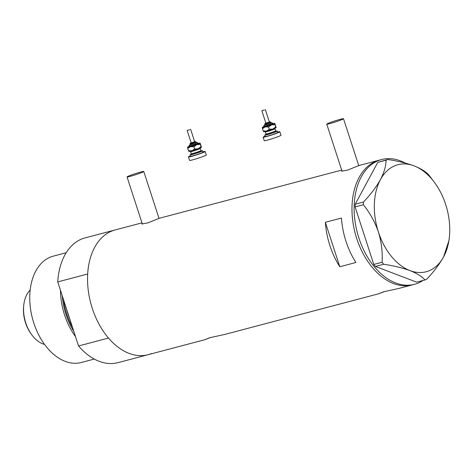 <?xml version="1.0" encoding="UTF-8"?>
<svg xmlns="http://www.w3.org/2000/svg" width="473" height="473" viewBox="0 0 473 473"><rect width="100%" height="100%" fill="white"/><g stroke="black" fill="none" stroke-linecap="round" stroke-linejoin="round"><path stroke-width="0.71" d="M341.571 119.74A8.798 0.568 -18 0 0 343.499 118.723A8.798 0.568 -18 0 0 337.893 119.988A8.798 0.568 -18 0 0 328.694 123.146A8.798 0.568 -18 0 0 326.766 124.163A8.798 0.568 -18 0 0 332.377 122.897A8.798 0.568 -18 0 0 341.571 119.74M141.853 172.509A8.798 0.568 -18 0 0 143.78 171.492A8.798 0.568 -18 0 0 138.175 172.757A8.798 0.568 -18 0 0 128.975 175.915A8.798 0.568 -18 0 0 127.048 176.932A8.798 0.568 -18 0 0 132.653 175.666A8.798 0.568 -18 0 0 141.853 172.509M341.896 170.729L341.654 171.155L347.584 170.12L359.06 165.497L379.452 160.111A64.517 42.15 75.2 0 0 376.035 161.258A64.517 42.15 75.2 0 0 355.921 235.903A64.517 42.15 75.2 0 0 412.415 284.858A64.517 42.15 -104.8 0 1 356.731 238.534A64.517 42.15 -104.8 0 1 379.452 160.111L381.599 159.543A64.517 42.15 -104.8 0 1 405.249 163.067M142.178 223.498L141.93 223.93L147.86 222.895L159.342 218.266L341.689 170.091M422.992 280.483A64.517 42.15 -104.8 0 1 414.561 284.297L398.432 288.554L384.372 291.61L378.536 293.816L383.715 291.77M378.536 293.816L224.574 334.494L210.515 337.545L204.679 339.75L209.858 337.704M141.971 222.86L85.075 237.889A64.517 42.15 -104.8 0 0 57.741 281.914L87.682 274.003A64.517 42.15 -104.8 0 1 115.016 229.979A64.517 42.15 75.2 0 0 111.604 231.126A64.517 42.15 75.2 0 0 91.484 305.777A64.517 42.15 75.2 0 0 147.978 354.732A64.517 42.15 -104.8 0 1 108.494 338.059L78.553 345.97A64.517 42.15 -104.8 0 0 118.037 362.643L204.679 339.75M325.353 222.304A64.517 42.15 75.2 0 0 339.797 266.748L355.891 262.497A64.517 42.15 -104.8 0 1 341.453 218.053L325.353 222.304L339.797 266.748M414.561 284.297A64.517 42.15 -104.8 0 1 358.877 237.966A64.517 42.15 -104.8 0 1 381.599 159.543M435.065 183.228L429.011 175.211C426.138 171.817 421.153 168.695 414.064 165.852C406.65 163.161 397.882 161.039 387.759 159.496L386.033 160.205C386.074 165.792 384.206 172.267 380.434 179.622C376.289 186.989 370.637 194.462 363.477 202.036L363.37 204.726C369.904 212.862 374.912 221.955 378.4 232.001C381.48 242.188 382.704 252.28 382.066 262.273L383.692 264.253C393.696 265.767 402.464 267.884 409.996 270.609C417.015 273.412 421.993 276.528 424.943 279.969L426.676 279.259C433.759 271.786 439.411 264.312 443.627 256.845L449.025 240.302L449.35 237.286A55.353 36.167 75.2 0 0 445.661 204.466A55.353 36.167 75.2 0 0 435.065 183.228A55.353 36.167 75.2 0 0 414.064 165.852A55.353 36.167 75.2 0 0 380.434 179.622A55.353 36.167 75.2 0 0 378.4 232.001A55.353 36.167 75.2 0 0 409.996 270.609A55.353 36.167 75.2 0 0 443.627 256.845A55.353 36.167 75.2 0 0 449.35 237.286M386.033 160.205L377.756 162.393L387.759 159.496M377.756 162.393L355.199 204.224L363.477 202.036M363.37 204.726L355.099 206.914L373.794 264.454L382.066 262.273M383.692 264.253L375.42 266.441L416.672 282.15L424.943 279.969M375.42 266.441L373.794 264.454M355.099 206.914L355.199 204.224M62.217 295.684A54.064 35.321 75.2 0 0 73.853 331.496M94.287 359.06L81.261 362.501A54.986 35.924 -104.8 0 1 33.11 320.777A54.986 35.924 -104.8 0 1 50.262 257.152A54.986 35.924 -104.8 0 1 53.171 256.177L66.19 252.736M151.395 353.585A64.517 42.15 -104.8 0 1 147.978 354.732M57.741 281.914L78.553 345.97M75.52 336.634A54.986 35.924 -104.8 0 1 60.473 290.321M30.189 290.008A30.059 19.641 75.2 0 0 23.768 305.115A30.059 19.641 75.2 0 0 31.525 334.47A30.059 19.641 75.2 0 0 44.568 344.439M31.525 334.47L30.875 333.571A28.008 18.299 -104.8 0 1 23.65 306.22L23.768 305.115M264.389 109.973L261.835 110.694L264.389 109.973M261.835 110.694L265.903 123.217L268.457 122.501L269.391 122.087L265.323 109.559M269.563 123.766L271.236 123.021L271.011 122.33L264.738 124.369L264.963 125.061L269.563 123.766M265.903 134.492A6.598 0.426 -18 0 0 264.762 135.13A6.598 0.426 -18 0 0 273.962 132.541A6.598 0.426 -18 0 0 277.314 131.051A6.598 0.426 -18 0 0 276.019 131.204M264.762 135.13L265.217 136.52A6.598 0.426 -18 0 0 274.417 133.93A6.598 0.426 -18 0 0 277.763 132.44L277.314 131.051M265.099 136.165A8.798 0.568 -18 0 0 263.124 137.2A8.798 0.568 -18 0 0 275.392 133.747A8.798 0.568 -18 0 0 279.856 131.76A8.798 0.568 -18 0 0 277.651 132.085M263.124 137.2L264.253 140.676A8.798 0.568 -18 0 0 276.522 137.223A8.798 0.568 -18 0 0 280.986 135.243L279.856 131.76M272.832 129.058A6.598 0.426 -18 0 0 276.179 127.604A6.598 0.426 -18 0 0 276.179 127.598L275.724 126.935L272.832 129.058L269.314 129.247L266.559 131.068A6.598 0.426 -18 0 0 272.832 129.058M263.591 131.636L263.656 131.671A6.598 0.426 -18 0 0 266.559 131.068L263.183 130.956L263.638 131.618M263.78 126.687A6.598 0.426 -18 0 0 262.279 127.444A6.598 0.426 -18 0 0 265.205 126.894A6.598 0.426 -18 0 0 271.478 124.884A6.598 0.426 -18 0 0 274.825 123.423L276.179 127.604M262.279 127.444L262.456 128.721L265.205 126.894L268.587 127.012L271.478 124.884L274.996 124.695L274.825 123.423A6.598 0.426 -18 0 0 274.807 123.376A6.598 0.426 -18 0 0 273.146 123.642M274.996 124.695L275.724 126.935M268.587 127.012L269.314 129.247M262.456 128.721L263.183 130.956M189.697 129.708L187.142 130.43L189.697 129.708M187.142 130.43L191.21 142.952L193.764 142.237L194.699 141.823L190.625 129.295M194.87 143.502L196.543 142.757L196.319 142.066L190.04 144.105L190.27 144.797L194.87 143.502M191.204 154.228A6.598 0.426 -18 0 0 190.069 154.866A6.598 0.426 -18 0 0 199.269 152.276A6.598 0.426 -18 0 0 202.621 150.786A6.598 0.426 -18 0 0 201.327 150.94M190.069 154.866L190.518 156.256A6.598 0.426 -18 0 0 199.724 153.666A6.598 0.426 -18 0 0 203.071 152.176L202.621 150.786M190.406 155.901A8.798 0.568 -18 0 0 188.431 156.935A8.798 0.568 -18 0 0 200.7 153.483A8.798 0.568 -18 0 0 205.164 151.496A8.798 0.568 -18 0 0 202.958 151.821M188.431 156.935L189.561 160.412A8.798 0.568 -18 0 0 201.829 156.959A8.798 0.568 -18 0 0 206.293 154.978L205.164 151.496M198.14 148.794A6.598 0.426 -18 0 0 201.486 147.34A6.598 0.426 -18 0 0 201.486 147.334L201.031 146.671L198.14 148.794L194.616 148.983L191.867 150.804A6.598 0.426 -18 0 0 198.14 148.794M188.898 151.372L188.958 151.407A6.598 0.426 -18 0 0 191.867 150.804L188.485 150.692L188.94 151.354M189.088 146.423A6.598 0.426 -18 0 0 187.586 147.18A6.598 0.426 -18 0 0 190.513 146.63A6.598 0.426 -18 0 0 196.786 144.62A6.598 0.426 -18 0 0 200.132 143.159L201.486 147.34M187.586 147.18L187.757 148.457L190.513 146.63L193.889 146.748L196.786 144.62L200.304 144.431L200.132 143.159A6.598 0.426 -18 0 0 200.109 143.112A6.598 0.426 -18 0 0 198.453 143.378M200.304 144.431L201.031 146.671M193.889 146.748L194.616 148.983M187.757 148.457L188.485 150.692M63.542 299.776A53.52 34.967 75.2 0 0 72.564 327.541M69.62 318.471A53.52 34.967 -104.8 0 1 66.587 309.135M264.738 124.369L264.88 123.648L265.867 123.104L270 121.827L271.011 122.33M264.915 124.919L269.888 123.707L271.579 122.797L272.856 123.264A4.765 0.307 162 0 1 270.438 124.34A4.765 0.307 162 0 1 263.792 126.214L263.603 126.935L266.139 125.889A5.499 0.355 162 0 1 273.193 123.76A5.499 0.355 162 0 1 270.988 124.978A5.499 0.355 162 0 1 265.093 126.835A5.499 0.355 162 0 1 263.656 126.888M268.481 133.563A5.865 0.378 162 0 1 275.984 131.305A5.865 0.378 162 0 1 273.636 132.6A5.865 0.378 162 0 1 267.363 134.574A5.865 0.378 162 0 1 265.796 134.645M268.463 133.569L265.749 134.693L265.932 133.977A5.132 0.331 -18 0 0 273.087 131.967A5.132 0.331 -18 0 0 275.694 130.808L276.262 131.281M275.694 130.808L275.014 128.721A5.132 0.331 162 0 1 272.407 129.88A5.132 0.331 162 0 1 265.252 131.89L265.932 133.977M190.04 144.105L190.187 143.384L191.175 142.84L195.308 141.563L196.319 142.066M191.464 145.613A5.499 0.355 162 0 1 198.494 143.496A5.499 0.355 162 0 1 196.295 144.714A5.499 0.355 162 0 1 190.4 146.571A5.499 0.355 162 0 1 188.964 146.624M189.099 145.95L189.2 145.282L190.223 144.649L195.195 143.443L196.886 142.533L198.163 143A4.765 0.307 162 0 1 195.745 144.076A4.765 0.307 162 0 1 189.099 145.95L188.91 146.671L191.441 145.625M193.788 153.299A5.865 0.378 162 0 1 201.291 151.041A5.865 0.378 162 0 1 198.944 152.336A5.865 0.378 162 0 1 192.671 154.31A5.865 0.378 162 0 1 191.104 154.381M193.764 153.305L191.057 154.429L191.24 153.713A5.132 0.331 -18 0 0 198.394 151.703A5.132 0.331 -18 0 0 201.001 150.544L201.569 151.011M201.001 150.544L200.321 148.457A5.132 0.331 162 0 1 197.714 149.616A5.132 0.331 162 0 1 190.56 151.626L191.24 153.713M343.499 118.723L358.735 165.609M143.78 171.492L159.017 218.378M127.048 176.932L142.385 224.143M326.766 124.163L342.109 171.374M264.685 131.423L265.252 131.89M275.014 128.721L275.197 128.006M264.915 124.913L263.893 125.546L263.792 126.214M272.856 123.264L273.435 123.743M189.992 151.153L190.56 151.626M200.321 148.457L200.505 147.742M198.163 143L198.737 143.473"/></g></svg>
